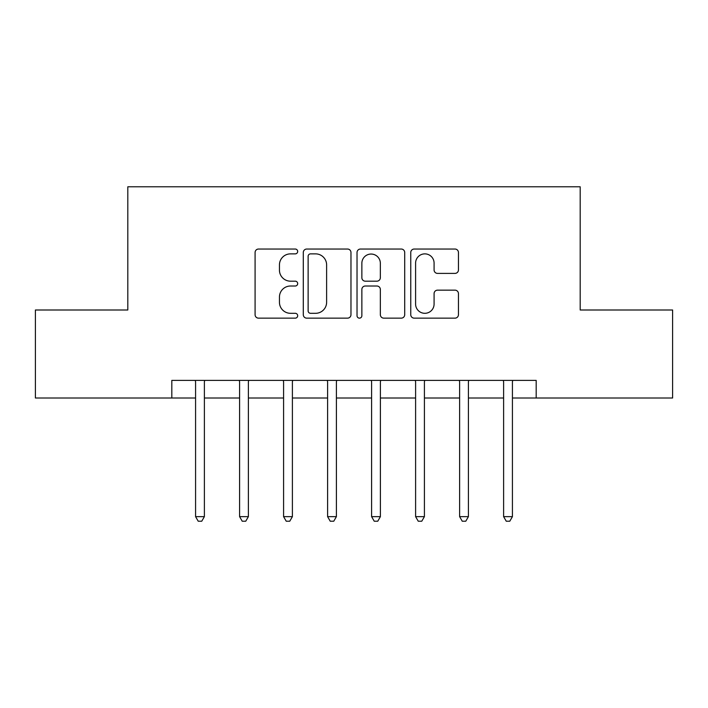 <?xml version="1.0" encoding="UTF-8"?>
<svg xmlns="http://www.w3.org/2000/svg" width="708" height="708" viewBox="0 0 708 708"><rect width="100%" height="100%" fill="white"/><g stroke="black" fill="none" stroke-linecap="round" stroke-linejoin="round"><path stroke-width="1.06" d="M297.679 251.455A2.416 2.416 0 0 0 295.254 249.039L258.544 249.039A3.451 3.451 0 0 0 255.084 252.491L255.084 314.688A3.451 3.451 0 0 0 258.544 318.149L295.254 318.149A2.416 2.416 0 0 0 297.679 315.724A2.416 2.416 0 0 0 295.254 313.308L290.501 313.308A11.054 11.054 0 0 1 279.448 302.254L279.448 297.068A11.054 11.054 0 0 1 290.501 286.014L295.254 286.014A2.416 2.416 0 0 0 297.679 283.589A2.416 2.416 0 0 0 295.254 281.173L290.501 281.173A11.054 11.054 0 0 1 279.448 270.111L279.448 264.934A11.054 11.054 0 0 1 290.501 253.871L295.254 253.871A2.416 2.416 0 0 0 297.679 251.455M454.987 273.394A3.451 3.451 0 0 0 458.448 269.943L458.448 252.491A3.451 3.451 0 0 0 454.987 249.039L414.215 249.039A3.451 3.451 0 0 0 410.755 252.491L410.755 314.688A3.451 3.451 0 0 0 414.215 318.149L454.987 318.149A3.451 3.451 0 0 0 458.448 314.688L458.448 293.616A3.451 3.451 0 0 0 454.987 290.156L437.535 290.156A3.451 3.451 0 0 0 434.084 293.616L434.084 304.068A9.239 9.239 0 0 1 424.835 313.308A9.239 9.239 0 0 1 415.596 304.068L415.596 263.119A9.239 9.239 0 0 1 424.835 253.871A9.239 9.239 0 0 1 434.084 263.119L434.084 269.943A3.451 3.451 0 0 0 437.535 273.394L454.987 273.394M171.814 398.002L35.4 398.002L35.4 309.998L127.812 309.998L127.812 186.779L580.188 186.779L580.188 309.998L672.6 309.998L672.6 398.002L536.186 398.002L536.186 380.4L171.814 380.4L171.814 398.002L195.576 398.002M350.973 252.491A3.451 3.451 0 0 0 347.522 249.039L306.741 249.039A3.451 3.451 0 0 0 303.289 252.491L303.289 314.688A3.451 3.451 0 0 0 306.741 318.149L347.522 318.149A3.451 3.451 0 0 0 350.973 314.688L350.973 252.491M360.478 249.039L401.259 249.039A3.451 3.451 0 0 1 404.711 252.491L404.711 314.688A3.451 3.451 0 0 1 401.259 318.149L383.807 318.149A3.451 3.451 0 0 1 380.346 314.688L380.346 289.466A3.451 3.451 0 0 0 376.895 286.014L365.319 286.014A3.451 3.451 0 0 0 361.859 289.466L361.859 315.724A2.416 2.416 0 0 1 359.443 318.149A2.416 2.416 0 0 1 357.027 315.724L357.027 252.491A3.451 3.451 0 0 1 360.478 249.039M204.382 398.002L239.587 398.002M248.384 398.002L283.589 398.002M292.395 398.002L327.6 398.002M336.397 398.002L371.603 398.002M380.4 398.002L415.605 398.002M424.411 398.002L459.616 398.002M468.413 398.002L503.618 398.002M512.424 398.002L536.186 398.002M310.546 253.871A2.416 2.416 0 0 0 308.13 256.296L308.13 310.892A2.416 2.416 0 0 0 310.546 313.308L315.556 313.308A11.054 11.054 0 0 0 326.618 302.254L326.618 264.934A11.054 11.054 0 0 0 315.556 253.871L310.546 253.871M380.346 263.288A9.239 9.239 0 0 0 371.107 254.048A9.239 9.239 0 0 0 361.859 263.288L361.859 277.713A3.451 3.451 0 0 0 365.319 281.173L376.895 281.173A3.451 3.451 0 0 0 380.346 277.713L380.346 263.288M204.816 380.4L204.639 380.851A3.522 3.522 0 0 0 204.382 382.161L204.382 516.645L195.576 516.645L195.576 382.161A3.522 3.522 0 0 0 195.328 380.851L195.143 380.4M204.382 516.645L201.745 521.221L198.222 521.221L195.576 516.645M248.818 380.4L248.641 380.851A3.522 3.522 0 0 0 248.384 382.161L248.384 516.645L239.587 516.645L239.587 382.161A3.522 3.522 0 0 0 239.331 380.851L239.154 380.4M248.384 516.645L245.747 521.221L242.225 521.221L239.587 516.645M292.829 380.4L292.643 380.851A3.522 3.522 0 0 0 292.395 382.161L292.395 516.645L283.589 516.645L283.589 382.161A3.522 3.522 0 0 0 283.333 380.851L283.156 380.4M292.395 516.645L289.749 521.221L286.236 521.221L283.589 516.645M336.831 380.4L336.654 380.851A3.522 3.522 0 0 0 336.397 382.161L336.397 516.645L327.6 516.645L327.6 382.161A3.522 3.522 0 0 0 327.344 380.851L327.167 380.4M336.397 516.645L333.76 521.221L330.238 521.221L327.6 516.645M380.833 380.4L380.656 380.851A3.522 3.522 0 0 0 380.4 382.161L380.4 516.645L371.603 516.645L371.603 382.161A3.522 3.522 0 0 0 371.346 380.851L371.169 380.4M380.4 516.645L377.762 521.221L374.24 521.221L371.603 516.645M424.844 380.4L424.667 380.851A3.522 3.522 0 0 0 424.411 382.161L424.411 516.645L415.605 516.645L415.605 382.161A3.522 3.522 0 0 0 415.357 380.851L415.171 380.4M424.411 516.645L421.764 521.221L418.251 521.221L415.605 516.645M468.846 380.4L468.669 380.851A3.522 3.522 0 0 0 468.413 382.161L468.413 516.645L459.616 516.645L459.616 382.161A3.522 3.522 0 0 0 459.359 380.851L459.182 380.4M468.413 516.645L465.775 521.221L462.253 521.221L459.616 516.645M512.857 380.4L512.672 380.851A3.522 3.522 0 0 0 512.424 382.161L512.424 516.645L503.618 516.645L503.618 382.161A3.522 3.522 0 0 0 503.361 380.851L503.184 380.4M512.424 516.645L509.778 521.221L506.255 521.221L503.618 516.645"/></g></svg>
